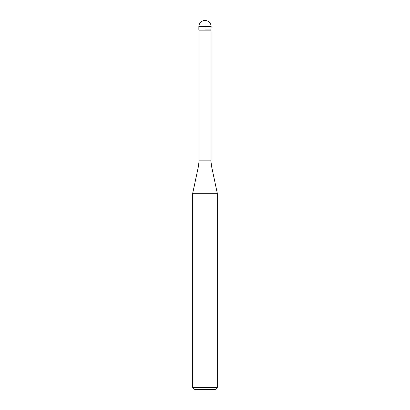 <?xml version="1.0" encoding="UTF-8"?>
<svg xmlns="http://www.w3.org/2000/svg" width="410" height="410" viewBox="0 0 410 410"><rect width="100%" height="100%" fill="white"/><g stroke="black" fill="none" stroke-linecap="round" stroke-linejoin="round"><path stroke-width="0.31" stroke-dasharray="2.05 1.54" d="M211.15 29.93L198.85 29.93L211.15 29.93M199.055 30.135L210.945 30.135M192.7 193.315L217.3 193.315M217.3 387.45L192.7 387.45M215.25 389.5L194.75 389.5M198.85 29.93L205 29.93L205 20.5M198.85 26.65L211.15 26.65M210.945 160.833L199.055 160.833M198.517 165.947L211.483 165.947"/><path stroke-width="0.61" d="M205 29.93L211.15 29.93L205 29.93M210.945 160.833L211.483 165.947L198.517 165.947L199.055 160.833L210.945 160.833L210.945 30.135L199.055 30.135L198.85 26.65L198.85 29.93M211.483 165.947L217.3 193.315L192.7 193.315L198.517 165.947M217.3 387.45L215.25 389.5L194.75 389.5L192.7 387.45L217.3 387.45L217.3 193.315M205 20.5A6.15 6.15 0 0 0 198.85 26.65L211.15 26.65A6.15 6.15 0 0 0 205 20.5A6.15 6.15 0 0 0 198.85 26.65M210.945 30.135L211.15 26.65M199.055 160.833L199.055 30.135M192.7 387.45L192.7 193.315"/></g></svg>
